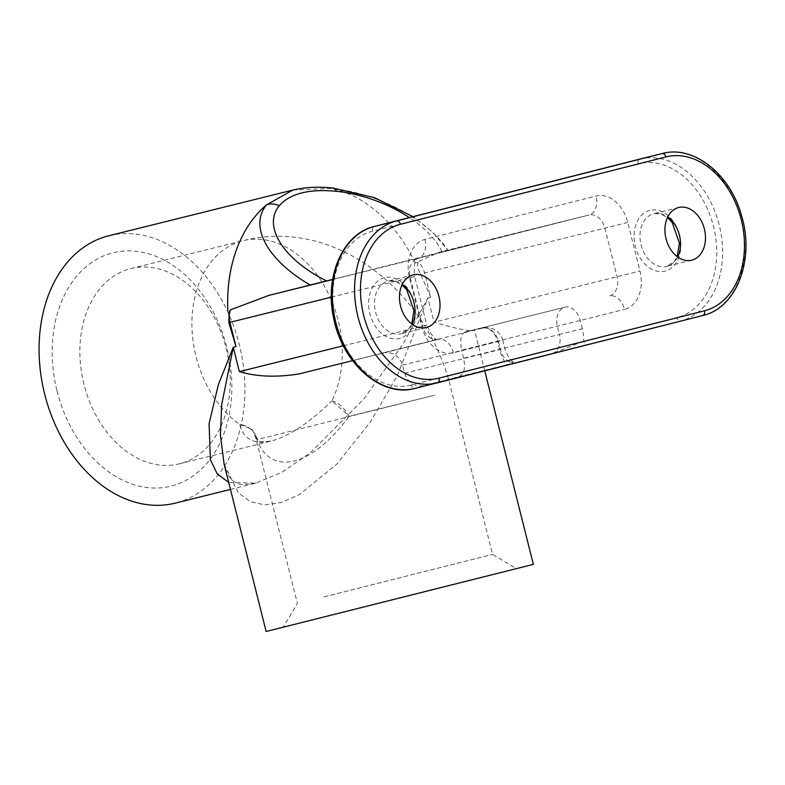 <?xml version="1.0" encoding="UTF-8"?>
<svg xmlns="http://www.w3.org/2000/svg" width="785" height="785" viewBox="0 0 785 785"><rect width="100%" height="100%" fill="white"/><g stroke="black" fill="none" stroke-linecap="round" stroke-linejoin="round"><path stroke-width="0.59" stroke-dasharray="3.92 2.94" d="M484.698 576.376L283.149 627.215L484.698 576.376M323.891 596.934L492.548 554.387L323.891 596.934M57.069 390.999A120.223 87.635 76.1 0 0 209.85 459.647A120.223 87.635 76.1 0 0 159.119 257.696A120.223 87.635 76.1 0 0 57.069 390.999M83.966 384.248A100.608 73.339 -103.9 0 1 130.801 268.578A100.608 73.339 -103.9 0 1 226.217 348.54A100.608 73.339 -103.9 0 1 179.294 463.847A100.608 73.339 -103.9 0 1 83.966 384.248M256.911 439.669L255.567 435.351L251.622 429.228L239.602 424.332A25.041 20.92 156.2 0 1 255.684 435.626A25.041 20.92 156.2 0 1 255.694 435.646A25.041 20.92 156.2 0 1 256.911 439.669C270.825 477.123 312.283 466.604 349.168 416.256L434.625 395.198L256.911 439.669M331.869 400.919C337.766 401.93 343.536 407.042 349.168 416.256A25.041 0.971 42.9 0 0 331.869 400.919A100.608 73.339 76.1 0 0 325.402 287.879A100.608 73.339 76.1 0 0 242.85 240.75A100.608 73.339 76.1 0 0 196.005 356.429A100.608 73.339 76.1 0 0 239.602 424.332C243.723 439.502 254.399 445.026 271.63 440.925C289.165 436.205 309.251 422.87 331.869 400.919M179.294 463.847L271.63 440.925C263.377 442.063 259.374 442.053 259.599 440.895C258.432 440.316 257.127 438.56 255.694 435.646M230.653 329.837L229.083 322.537L229.073 311.831M418.111 262.229C416.963 265.399 417.757 269.314 420.505 273.975L430.71 297.24L424.606 272.945A16.701 12.168 76.1 0 0 418.111 262.229L415.334 262.916L439.649 252.063L589.054 214.972A16.701 12.168 -103.9 0 1 604.882 228.18L617.079 276.762A16.701 12.168 -103.9 0 1 609.346 295.955A16.701 11.432 75.8 0 1 624.507 309.398A33.392 24.345 76.1 0 0 639.971 271.021L627.764 222.44A33.392 24.345 76.1 0 0 596.041 196.034L424.96 239.435A33.392 24.345 76.1 0 0 409.505 277.811L421.702 326.393A33.392 24.345 76.1 0 0 453.436 352.799L497.68 341.573L499.711 349.668A33.392 24.345 76.1 0 0 504.49 361.385A4.17 2.855 -104.2 0 0 508.238 364.75A4.17 2.855 -104.2 0 0 508.278 364.74L516.285 362.631L504.49 361.385L411.33 385.013A4.17 2.855 -104.2 0 0 415.118 388.379L508.278 364.74M411.33 385.013A79.314 57.815 -103.9 0 1 335.97 322.311A79.314 57.815 -103.9 0 1 372.689 231.173L638.146 163.82A79.314 57.815 -103.9 0 1 713.506 226.522A79.314 57.815 -103.9 0 1 676.788 317.66L583.628 341.298L551.678 353.652L680.575 321.026A83.485 60.857 76.1 0 0 719.305 225.383A83.485 60.857 76.1 0 0 640.344 158.972M582.303 328.719L580.272 320.623A16.701 11.432 75.8 0 0 565.112 307.18L464.946 332.055L565.112 307.18A16.701 12.168 76.1 0 0 557.379 326.364L559.411 334.469L582.303 328.719A33.392 24.345 76.1 0 1 583.628 341.298A4.17 2.855 -104.2 0 0 587.376 344.674A4.17 2.855 -104.2 0 0 587.425 344.664M516.216 362.65L516.245 362.641A16.701 12.168 -103.9 0 0 516.285 362.631L516.245 362.641A16.701 12.168 -103.9 0 1 500.418 349.433L499.711 349.668M458.636 376.761L551.678 353.652A16.701 12.168 -103.9 0 0 559.411 334.469L463.582 358.254C465.711 368.263 464.053 374.425 458.636 376.761L423.243 385.739C414.431 387.025 408.22 382.854 404.599 373.228L402.558 365.133C398.966 355.262 392.235 351.219 382.354 353.005L438.275 339.355A16.701 12.168 -103.9 0 1 438.236 339.375A16.701 12.168 -103.9 0 1 422.409 326.158L410.212 277.576A16.701 12.168 -103.9 0 1 417.934 258.383L589.015 214.982A16.701 12.168 -103.9 0 1 589.054 214.972A16.701 11.432 -104.2 0 0 596.041 196.034M404.599 373.228L500.418 349.433L498.387 341.338A16.701 12.168 76.1 0 0 482.559 328.12L298.908 373.964M469.979 330.563C463.238 330.083 451.257 327.306 434.036 322.213L639.971 271.021M464.946 332.055C460.962 333.772 459.833 339.807 461.551 350.159L624.507 309.398M463.582 358.254L461.551 350.159M332.624 279.568L417.934 258.383A16.701 11.432 -104.2 0 0 417.973 258.373L589.054 214.972A16.701 11.432 -104.2 0 1 589.015 214.982L332.663 279.382M292.815 190.068L331.388 188.42A102.668 53.105 -159.7 0 1 447.735 250.15L432.967 232.429L412.979 216.66M415.334 262.916A137.758 100.421 -103.9 0 0 331.388 188.42A16.701 6.388 95.8 0 1 332.899 188.066M224.147 464.269L238.375 492.921L250.199 501.586L264.614 504.902L281.315 502.528L299.615 494.442L337.01 463.964L370.687 421.516L397.19 375.995L427.933 297.927L403.156 343.85L363.7 399.153L310.566 452.592L282.237 472.079L255.979 483.089L228.729 482.53M108.811 235.755A137.758 100.421 -103.9 0 1 239.474 345.253A137.758 100.421 -103.9 0 1 175.212 503.146M533.358 564.366L266.144 631.483M627.764 222.44L420.505 273.975M437.323 382.864L415.118 388.379M662.304 153.517A83.485 60.857 -103.9 0 1 741.452 219.721A83.485 60.857 -103.9 0 1 702.761 315.511L680.575 321.026A4.17 2.855 -104.2 0 1 676.788 317.66M638.146 163.82A4.17 2.855 75.8 0 1 639.883 159.08L640.118 159.021M372.689 231.173A4.17 2.855 75.8 0 1 374.435 226.433M331.339 297.162L414.608 276.497C413.685 264.751 414.804 258.716 417.973 258.373A16.701 11.432 -104.2 0 0 424.96 239.435M343.33 345.792L426.804 325.088L414.608 276.497L409.505 277.811M453.436 352.799A16.701 11.432 75.8 0 0 438.275 339.355L352.543 360.649L438.236 339.375C435.39 340.641 431.583 335.872 426.804 325.088L421.702 326.393M482.52 328.13A16.701 11.432 75.8 0 1 497.68 341.573L502.783 340.258A16.701 16.701 0 0 0 482.559 328.12A16.701 12.168 76.1 0 0 482.52 328.13M402.558 365.133L502.783 340.258L504.814 348.354C507.512 356.233 510.662 360.864 514.254 362.228L516.137 362.67M384.385 277.733A31.312 22.824 76.1 0 0 376.663 328.14A31.312 22.824 76.1 0 0 414.98 318.416A31.312 22.824 76.1 0 0 384.385 277.733M649.843 210.37A31.312 22.824 76.1 0 0 642.12 260.787A31.312 22.824 76.1 0 0 680.438 251.063A31.312 22.824 76.1 0 0 649.843 210.37M430.71 297.24L427.933 297.927L434.036 322.213M441.916 251.651A90.226 46.668 20.3 0 0 409.328 217.582M677.69 256.96A27.132 19.782 -103.9 0 1 666.779 266.38A27.132 19.782 -103.9 0 1 641.06 244.871A27.132 19.782 -103.9 0 1 653.63 213.736A27.132 19.782 -103.9 0 1 653.699 213.716A27.132 19.782 -103.9 0 1 667.75 216.945M412.233 324.313A27.132 19.782 -103.9 0 1 401.321 333.743A27.132 19.782 -103.9 0 1 375.593 312.224A27.132 19.782 -103.9 0 1 388.173 281.089A27.132 19.782 -103.9 0 1 388.241 281.069A27.132 19.782 -103.9 0 1 402.293 284.298M251.622 429.238L251.563 429.179C252.564 429.768 254.144 433.32 256.322 439.845L297.397 603.41L283.149 627.215M130.801 268.578L242.85 240.75C337.815 216.336 430.121 294.924 451.463 390.822L492.548 554.387L516.353 568.634M587.376 344.674L565.514 350.179M515.804 362.817L508.238 364.75M255.979 483.089C235.775 486.749 235.892 481.833 234.509 482.039C233.331 480.734 228.71 480.116 224.127 464.2M484.747 370.834L474.375 329.543M230.466 489.428L255.635 483.177M678.662 207.515L653.699 213.716L659.891 213.706L667.466 217.533M691.742 260.188L666.779 266.38L674.344 261.317L677.161 256.567M413.204 274.868L388.241 281.069L394.423 281.059L402.008 284.886M426.284 327.541L401.321 333.743L408.887 328.67L411.703 323.93"/><path stroke-width="1.18" d="M331.339 297.162L228.837 322.606L229.073 311.831L230.604 309.8A16.701 12.168 76.1 0 0 229.936 322.341L236.04 346.627L233.263 347.313L221.713 404.491L220.399 435.135L224.127 464.2L266.144 631.483L533.358 564.366L484.747 370.834M228.837 322.606L236.04 346.627M298.908 373.964L352.543 360.649L298.908 373.964C276.261 377.526 256.41 376.741 239.366 371.609L343.33 345.792M230.604 309.8L268.637 295.464L332.624 279.568M413.136 274.887A27.132 19.782 76.1 0 0 400.556 306.022A27.132 19.782 76.1 0 0 426.284 327.541A27.132 19.782 76.1 0 0 438.943 296.436A27.132 19.782 76.1 0 0 413.204 274.868A27.132 19.782 76.1 0 0 413.136 274.887M678.593 207.534A27.132 19.782 76.1 0 0 666.014 238.669A27.132 19.782 76.1 0 0 691.742 260.188A27.132 19.782 76.1 0 0 704.4 229.083A27.132 19.782 76.1 0 0 678.662 207.515A27.132 19.782 76.1 0 0 678.593 207.534M332.663 279.382L268.637 295.464M332.899 188.066A16.701 6.388 95.8 0 1 332.997 188.076A16.701 6.388 95.8 0 1 336.265 191.285C308.937 188.734 289.94 193.552 279.264 205.749A90.226 46.668 20.3 0 0 326.521 280.932M310.252 285.034A102.668 53.105 -159.7 0 1 266.527 204.875A16.701 14.061 39.8 0 1 279.264 205.749M227.827 310.497A137.758 100.421 -103.9 0 1 266.527 204.875L292.815 190.068L108.811 235.755A137.758 100.421 -103.9 0 0 44.676 394.149A137.758 100.421 -103.9 0 0 175.212 503.146L230.466 489.428M228.729 482.53L217.219 473.797L210.429 459.863L209.065 423.763L218.426 384.434L233.263 347.313L239.366 371.609M400.419 224.284A79.314 57.815 76.1 0 0 363.7 315.423A79.314 57.815 76.1 0 0 439.06 378.135A4.17 2.855 75.8 0 1 437.314 382.864A4.17 2.855 75.8 0 1 437.304 382.864A83.485 60.857 -103.9 0 1 437.088 382.923A83.485 60.857 -103.9 0 1 357.94 316.708A83.485 60.857 -103.9 0 1 396.631 220.919L662.089 153.566A4.17 2.855 75.8 0 1 665.876 156.931L400.419 224.284A4.17 2.855 -104.2 0 0 396.631 220.919L374.445 226.433A4.17 2.855 75.8 0 1 374.445 226.433A83.485 60.857 76.1 0 0 335.754 322.223A83.485 60.857 76.1 0 0 414.902 388.428A83.485 60.857 76.1 0 0 415.118 388.379M374.435 226.433L639.893 159.08A4.17 2.855 75.8 0 1 639.893 159.08A4.17 2.855 75.8 0 1 639.903 159.08L374.445 226.433C342.584 233.596 324.097 277.085 333.792 318.779C342.437 363.494 381.432 397.858 414.902 388.428L702.771 315.511A4.17 2.855 -104.2 0 0 702.771 315.511L437.323 382.864M640.344 158.972A83.485 60.857 76.1 0 0 640.118 159.021A83.485 60.857 76.1 0 0 639.903 159.08L662.089 153.566A83.485 60.857 -103.9 0 1 662.304 153.517C693.695 144.813 730.364 174.27 741.491 215.492C755.023 259.079 736.801 308.005 702.771 315.511A4.17 2.855 -104.2 0 0 704.518 310.781A79.314 57.815 76.1 0 0 741.246 219.633A79.314 57.815 76.1 0 0 665.876 156.931M439.06 378.135L704.518 310.781M409.328 217.582A90.226 46.668 20.3 0 0 336.265 191.285M667.75 216.945A27.132 19.782 -103.9 0 1 677.69 256.96M402.293 284.298A27.132 19.782 -103.9 0 1 412.233 324.313M662.304 153.517L640.118 159.021M412.979 216.66L374.524 197.673L332.997 188.076C318.259 186.496 304.766 187.183 292.52 190.137L292.52 190.137M667.466 217.533L672.146 222.381L679.437 243.203L677.161 256.567M402.008 284.886L406.689 289.734L413.98 310.556L411.703 323.93"/></g></svg>
